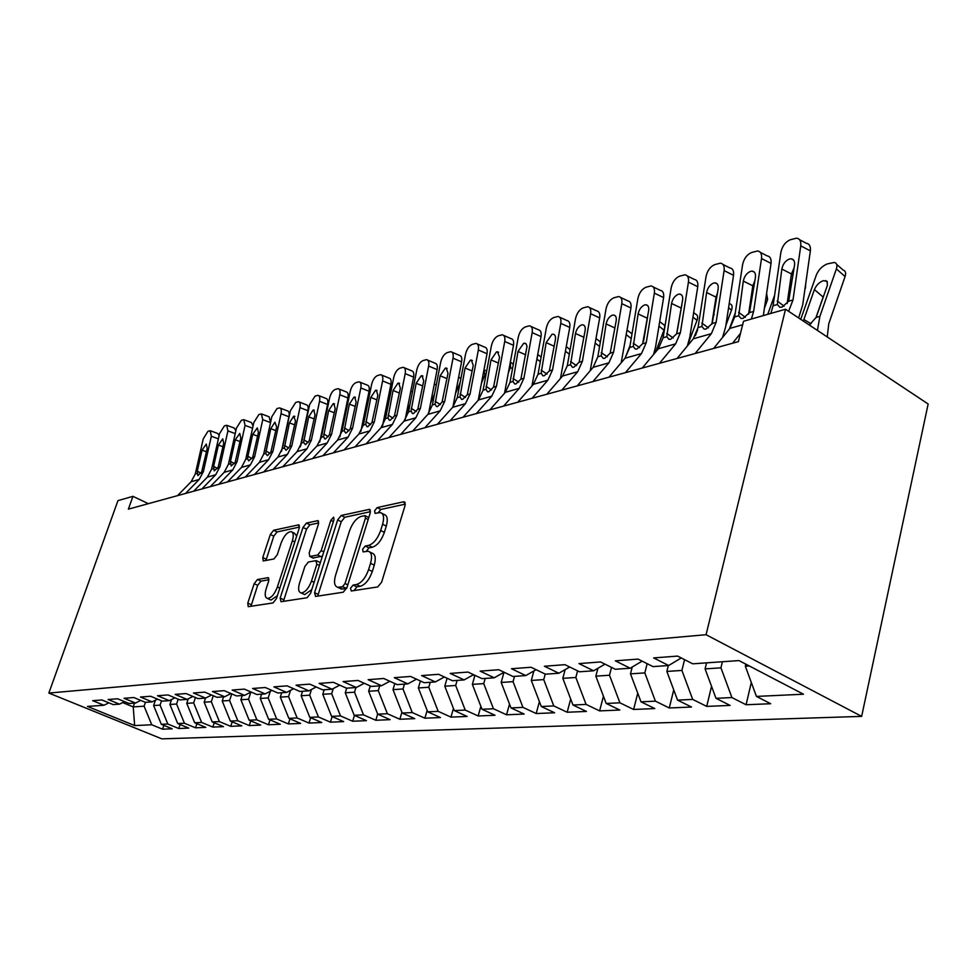 <?xml version="1.0" encoding="UTF-8"?>
<svg xmlns="http://www.w3.org/2000/svg" width="977" height="977" viewBox="0 0 977 977"><rect width="100%" height="100%" fill="white"/><g stroke="black" fill="none" stroke-linecap="round" stroke-linejoin="round"><path stroke-width="1.47" d="M350.499 588.288L351.28 590.987L377.745 586.933L381.616 582.219L405.101 505.402L403.819 501.751L377.183 507.588L374.582 510.837L375.058 513.352L380.358 512.559C383.668 513.597 384.413 517.492 382.605 524.234L380.664 530.499C377.672 538.73 373.641 543.7 368.61 545.41L365.239 546.045L362.626 549.282L363.114 551.895L368.244 551.236C371.639 552.335 372.396 556.365 370.539 563.314L368.573 569.676C365.532 578.005 361.502 582.951 356.471 584.527L353.112 585.064L350.499 588.288M369.917 552.066L371.944 553.067C375.351 554.179 376.121 558.197 374.264 565.146L372.31 571.496C369.282 579.825 365.251 584.759 360.208 586.334L356.849 586.859L354.101 590.548M405.37 504.132L380.835 509.444L378.209 512.742M382.08 513.426L384.022 514.427C387.344 515.465 388.101 519.361 386.294 526.102L384.364 532.355C381.372 540.574 377.354 545.532 372.298 547.242L368.927 547.877L366.241 551.37M257.464 579.508L254.167 583.696L247.779 603.127L248.219 606.68L273.01 602.943L276.418 598.657L299.218 528.239L298.73 524.844L273.633 530.267L270.348 534.48L262.764 557.549L263.204 560.969L273.951 558.954L277.285 554.704L281.083 543.09C283.928 535.823 287.262 532.001 291.097 531.61C293.466 532.416 293.894 535.469 292.379 540.757L277.383 586.994C274.537 594.297 271.215 598.107 267.429 598.425C264.987 597.545 264.547 594.358 266.135 588.862L268.651 581.181L268.174 577.663L257.464 579.508L260.957 581.144L257.659 585.321L250.955 606.314M128.366 509.151L738.404 341.632L743.521 321.274L785.52 309.233L706.066 634.708L48.85 693.059L117.948 500.639L132.945 496.34L128.366 509.151M314.57 592.697L315.559 596.446L343.232 592.209L346.957 587.629L370.234 512.913L369.575 509.335L341.217 515.465L337.651 519.947L314.57 592.697L318.221 594.419L317.891 596.08M307.034 597.741L281.022 601.722L280.167 598.071L302.992 527.433L306.412 523.086L317.904 520.643L318.441 524.099L309.208 552.897L309.77 556.463L317.659 555.034L321.189 550.601L330.837 520.314L333.621 517.187L334.024 519.63L310.588 593.32L307.034 597.741M706.066 634.708L861.653 716.385L161.84 738.856L48.85 693.059M134.533 703.098L133.226 706.908L144.095 706.188L145.414 702.341L133.825 697.541L124.018 698.286L135.51 703.037L129.025 703.489L117.594 698.775L108.117 699.495L119.463 704.161L113.198 704.6L101.901 699.972L92.73 700.668L103.953 705.26L108.862 702.829M145.402 702.341L152.107 701.865L140.48 697.028L150.629 696.259L162.341 701.144L169.29 700.656L157.517 695.734L168.032 694.928L179.89 699.911L187.083 699.41L175.164 694.391L186.07 693.56L198.075 698.628L205.536 698.103L193.47 692.998L204.767 692.131L216.931 697.309L224.673 696.76L212.449 691.545L224.185 690.654L236.495 695.929L244.531 695.368L232.16 690.043L244.348 689.115L256.817 694.5L265.158 693.914L252.628 688.48L265.292 687.515L277.92 693.011L286.603 692.4L273.902 686.868L287.079 685.854L299.878 691.472L308.903 690.837L296.043 685.17L309.758 684.132L322.715 689.86L332.119 689.2L319.088 683.424L333.389 682.325L346.517 688.187L356.312 687.503L343.11 681.592L358.009 680.456L371.309 686.44L381.531 685.72L368.158 679.674L383.717 678.49L397.187 684.621L407.861 683.876L394.317 677.684L410.56 676.45L424.213 682.715L435.363 681.934L421.637 675.596L438.624 674.301L452.461 680.737L464.124 679.907L450.214 673.422L468.007 672.066L482.015 678.649L494.228 677.794L480.134 671.138L498.771 669.721L512.974 676.475L525.773 675.571L511.496 668.744L531.048 667.254L545.435 674.191L558.856 673.238L544.409 666.241L564.938 664.678L579.508 671.785L593.613 670.796L578.982 663.603L600.574 661.954L615.327 669.269L630.165 668.231L615.339 660.831L638.079 659.096L653.015 666.619L668.659 665.52L653.65 657.912L677.623 656.092L692.742 663.823L738.978 660.574L803.46 694.22L756.43 696.418L745.341 666.216L745.83 664.14M751.301 682.447L746.086 704.747L770.694 703.721L756.43 696.418M746.086 704.747L731.92 697.566L715.982 698.311L705.089 668.891L706.554 662.846M711.549 686.33L706.713 706.395L730.1 705.418L715.982 698.311M706.713 706.395L692.693 699.41L677.562 700.118L666.851 671.431L668.317 665.545M673.739 689.896L669.269 707.971L691.508 707.03L677.562 700.118M669.269 707.971L655.408 701.156L640.997 701.828L630.483 673.849L632.229 666.998M637.749 693.169L633.609 709.461L654.798 708.569L640.997 701.828M633.609 709.461L619.907 702.817L606.18 703.464L595.848 676.145L597.9 668.292M603.432 696.21L599.622 710.89L619.821 710.035L606.18 703.464M599.622 710.89L586.078 704.405L572.974 705.028L562.825 678.343L565.158 669.611M570.69 699.007L567.173 712.245L586.456 711.439L572.974 705.028M567.173 712.245L553.788 705.919L541.282 706.505L531.305 680.444L533.894 670.943M539.414 701.62L536.178 713.54L554.606 712.77L541.282 706.505M536.178 713.54L522.951 707.372L510.995 707.934L501.177 682.447L504.01 672.286M509.505 704.051L506.538 714.785L524.16 714.053L510.995 707.934M506.538 714.785L493.458 708.752L482.027 709.29L472.367 684.364L474.932 675.327M480.867 706.31L478.156 715.97L495.034 715.274L482.027 709.29M478.156 715.97L465.235 710.071L454.281 710.584L444.779 686.196L447.087 678.233M453.45 708.435L450.959 717.118L467.14 716.434L454.281 710.584M450.959 717.118L438.197 711.341L427.694 711.83L418.351 687.955L420.403 680.969M427.144 710.426L424.885 718.205L440.407 717.558L427.694 711.83M424.885 718.205L412.27 712.563L402.194 713.027L392.998 689.64L394.818 683.534M401.901 712.294L399.849 719.255L414.749 718.632L402.194 713.027M399.849 719.255L387.393 713.723L377.708 714.175L368.659 691.252L370.259 685.964M377.659 714.04L375.803 720.269L390.116 719.658L377.708 714.175M375.803 720.269L363.493 714.846L354.187 715.286L345.272 692.815L346.688 688.174M354.443 715.396L352.673 721.234L366.448 720.66L354.187 715.286M352.673 721.234L340.509 715.921L331.569 716.349L322.789 694.305L324.205 689.762M332.143 716.593L330.434 722.162L343.672 721.612L331.569 716.349M330.434 722.162L318.404 716.959L309.807 717.362L301.16 695.746L302.552 691.276M310.662 717.741L309.013 723.065L321.763 722.528L309.807 717.362M309.013 723.065L297.13 717.961L288.838 718.351L280.326 697.126L281.706 692.742M289.974 718.828L288.374 723.933L300.66 723.407L288.838 718.351M288.374 723.933L276.625 718.925L268.638 719.292L260.248 698.457L261.628 694.158M270.018 719.878L268.467 724.763L280.326 724.262L268.638 719.292M268.467 724.763L256.866 719.841L249.159 720.208L240.892 699.752L242.259 695.526M250.771 720.892L249.269 725.569L260.7 725.081L249.159 720.208M249.269 725.569L237.802 720.745L230.364 721.087L222.206 700.997L223.574 696.833M232.184 721.856L230.731 726.338L241.771 725.874L230.364 721.087M230.731 726.338L219.398 721.6L212.217 721.942L204.169 702.194L205.524 698.103L211.582 695.026M214.232 722.785L212.827 727.096L223.489 726.644L212.217 721.942M212.827 727.096L201.616 722.443L194.679 722.76L186.754 703.355L188.268 698.811M196.878 723.676L195.51 727.816L205.829 727.389L194.679 722.76M195.51 727.816L184.433 723.249L177.729 723.554L169.913 704.466L171.586 699.508M180.098 724.543L178.767 728.524L188.744 728.097L177.729 723.554M178.767 728.524L167.824 724.018L161.327 724.323L153.621 705.553L155.441 700.191M163.867 725.361L162.573 729.196L172.233 728.793L161.327 724.323M162.573 729.196L151.753 724.775L134.655 725.581L87.466 706.42L103.953 705.26M119.463 704.161L124.543 701.645M151.753 724.775L144.095 706.188M134.655 725.581L133.226 706.908L122.675 702.573M135.51 703.037L140.761 700.411M153.621 705.553L160.069 705.125L161.535 700.802M167.824 724.018L160.069 705.125M152.107 701.865L157.541 699.141M169.913 704.466L176.581 704.026L178.193 699.202M184.433 723.249L176.581 704.026M169.29 700.656L174.92 697.822M186.754 703.355L193.654 702.89L195.437 697.517M201.616 722.443L193.654 702.89M187.083 699.41L192.921 696.454M204.169 702.194L211.313 701.718L213.279 695.746M219.398 721.6L211.313 701.718M222.206 700.997L229.595 700.497L231.757 693.902M237.802 720.745L229.595 700.497M224.673 696.76L230.938 693.548M240.892 699.752L248.549 699.239L250.857 692.107M256.866 719.841L248.549 699.239M244.531 695.368L251.04 692.009M260.248 698.457L268.186 697.932L270.336 691.227M276.625 718.925L268.186 697.932M265.158 693.914L271.924 690.397M280.326 697.126L288.557 696.577L290.535 690.348M297.13 717.961L288.557 696.577M286.603 692.4L293.625 688.724M301.16 695.746L309.709 695.172L311.492 689.469M318.404 716.959L309.709 695.172M308.903 690.837L316.206 686.978M322.789 694.305L331.679 693.719L333.255 688.59M340.509 715.921L331.679 693.719M332.119 689.2L339.727 685.158M345.272 692.815L354.517 692.192L355.946 687.527M363.493 714.846L354.517 692.192M356.312 687.503L364.238 683.253M368.659 691.252L378.282 690.617L379.711 685.854M387.393 713.723L378.282 690.617M381.531 685.72L389.799 681.262M392.998 689.64L403.012 688.968L404.454 684.108M412.27 712.563L403.012 688.968M407.861 683.876L416.483 679.162M418.351 687.955L428.793 687.258L430.234 682.3M438.197 711.341L428.793 687.258M435.363 681.934L444.376 676.976M444.779 686.196L455.673 685.475L457.126 680.407M465.235 710.071L455.673 685.475M464.124 679.907L473.54 674.667M472.367 684.364L483.737 683.607L485.203 678.429M493.458 708.752L483.737 683.607M494.228 677.794L504.083 672.249M501.177 682.447L513.059 681.653L514.525 676.365M522.951 707.372L513.059 681.653M525.773 675.571L536.104 669.697M531.305 680.444L543.737 679.613L545.227 674.093M553.788 705.919L543.737 679.613M558.856 673.238L569.701 666.998M562.825 678.343L575.844 677.476L577.602 670.857M586.078 704.405L575.844 677.476M593.613 670.796L604.995 664.152M595.848 676.145L609.501 675.241L611.541 667.389M619.907 702.817L609.501 675.241M630.165 668.231L642.133 661.136M630.483 673.849L644.82 672.897L647.153 663.664M655.408 701.156L644.82 672.897M668.659 665.52L681.25 657.948M666.851 671.431L681.909 670.43L684.572 659.646M692.693 699.41L681.909 670.43M705.089 668.891L720.941 667.828L722.394 661.734M731.92 697.566L720.941 667.828M148.357 503.668L132.945 496.34M785.52 309.233L928.15 403.99L861.653 716.385M745.341 666.216L749.286 665.948M370.515 511.679L344.796 517.26L341.229 521.742L318.221 594.419M342.426 586.75L345.028 583.55L365.447 518.14L364.983 515.636L361.172 516.393C356.3 518.164 352.404 523.037 349.485 531L335.575 575.233C333.67 582.133 334.378 586.151 337.7 587.287L342.426 586.75L346.725 588.288M368.805 517.529L365.337 515.819M339.874 588.337L342.671 589.058L338.97 587.287M346.139 588.52L342.671 589.058M318.722 522.915L309.929 524.82L306.509 529.155L283.415 601.356M312.909 557.977L322.398 556.157M299.524 583.11C297.936 588.74 298.449 592.013 301.05 592.929C305.08 592.599 308.549 588.667 311.468 581.12L316.841 564.254L315.864 560.651L308.378 562.031L304.885 566.416L299.524 583.11M303.542 594.101L304.665 594.627L311.761 589.632M320.346 562.63L316.707 560.847M268.968 579.74L260.957 581.144M269.982 599.609L270.983 600.073L277.383 595.689M296.69 536.068L294.59 533.32L292.16 532.135M299.499 527.079L277.077 531.94L273.792 536.141L265.927 560.505M827.238 336.943L828.74 323.875L845.081 276.528L836.385 268.931C837.497 265.329 836.849 263.167 834.431 262.434L827.348 263.9C822.341 265.903 818.677 269.603 816.357 274.977L800.725 319.345M817.444 330.446L819.886 316.353L836.385 268.931M823.953 295.237L823.135 297.057L814.415 289.571C816.283 285.223 819.227 282.268 823.257 280.692L826.982 281.266L827.421 285.235L816.125 317.391L809.628 324.694M803.179 320.969L803.876 319.564L811.105 323.741M814.415 289.571L803.876 319.564M836.678 264.401L843.09 270.018C845.52 270.763 846.18 272.937 845.081 276.528M815.868 317.904L823.135 297.057M770.816 313.458L773.076 305.752L780.904 252.261C782.247 246.119 785.349 241.954 790.234 239.78L796.621 238.156C799.833 238.706 801.225 241.27 800.761 245.85L793.006 299.951L788.671 301.209L782.052 307.12L779.89 307.279L777.338 304.519L781.832 269.029C782.907 264.071 785.41 260.749 789.331 259.039L791.211 258.807C793.812 259.259 794.924 261.335 794.557 265.048L788.671 301.209M798.636 317.952L802.715 304.836L810.36 250.894L800.761 245.85M788.634 311.309L793.006 299.951M799.589 239.719L806.184 243.212C809.408 243.774 810.8 246.338 810.36 250.894M794.191 267.625L791.431 273.951L787.157 303.554M804.828 289.961L805.097 287.995M767.739 314.338L774.614 295.262M791.285 274.977L793.202 274.464M805.72 283.672L805.427 288.264M764.405 308.305L767.604 299.463L765.919 298.046M729.306 329.139L735.254 312.982M752.669 286.823L754.073 286.395M750.104 303.969L750.238 308.414L748.895 312.09M766.603 293.369L767.604 299.463M713.613 348.435L729.904 328.394L734.655 316.939L742.593 264.645C743.924 258.636 746.917 254.582 751.569 252.506L757.602 250.955C760.68 251.504 761.987 254.02 761.51 258.526L753.633 311.419L749.506 312.616L743.155 318.343L741.14 318.49L738.71 315.766L743.314 281.058C744.389 276.222 746.794 272.986 750.531 271.35L752.278 271.13C754.769 271.582 755.819 273.621 755.441 277.273L749.506 312.616M763.33 315.595L771.024 263.411L761.51 258.526M751.362 319.027L753.633 311.419M732.555 343.232L740.456 333.426M760.314 252.359L767.079 255.852C770.169 256.401 771.488 258.917 771.024 263.411M754.965 280.411L752.827 285.821L748.577 314.191M677.085 358.474L693.291 338.811L698.042 327.6L706.066 276.442C707.385 270.568 710.267 266.623 714.712 264.62L720.415 263.155C723.371 263.692 724.604 266.171 724.116 270.605L716.129 322.337L712.196 323.485L706.09 329.041L704.209 329.176L701.901 326.477L706.603 292.526C707.666 287.8 709.986 284.649 713.552 283.074L715.176 282.878C717.57 283.306 718.559 285.321 718.156 288.911L712.196 323.485M722.577 337.407L725.655 326.904L733.532 275.331L724.116 270.605M695.123 353.515L711.378 333.67L716.129 322.337M722.907 264.413L729.807 267.893C732.774 268.431 734.02 270.91 733.532 275.331M717.57 292.746L716.019 297.142L711.83 324.169M725.899 325.304L731.504 310.161L728.586 307.743M695.429 335.612L697.59 329.884M715.872 298.119L716.776 297.838M713.418 313.947L714.211 314.447M729.257 303.285L730.002 303.908C732.152 304.604 732.652 306.693 731.504 310.161M688.333 343.367L697.004 320.371L692.974 317.098M693.682 312.591L695.648 314.203C697.712 314.887 698.164 316.939 697.004 320.371M642.243 368.036L658.376 348.752L663.102 337.773L671.199 287.702C672.518 281.95 675.302 278.115 679.54 276.186L684.938 274.806C687.784 275.319 688.944 277.761 688.431 282.133L680.371 332.742L676.621 333.841L670.735 339.251L668.989 339.373L666.79 336.699L671.565 303.468C672.628 298.84 674.863 295.775 678.27 294.272L679.784 294.077C682.08 294.504 683.021 296.483 682.605 300.024L676.621 333.841M687.356 346.017L689.799 337.175L697.761 286.713L688.431 282.133M659.463 363.31L675.632 343.843L680.371 332.742M687.234 275.929L694.244 279.385C697.089 279.91 698.262 282.353 697.761 286.713M681.848 304.8L676.841 333.352M608.989 377.171L625.024 358.254L629.738 347.482L637.896 298.461C639.202 292.831 641.889 289.094 645.944 287.238L651.061 285.919C653.784 286.432 654.883 288.838 654.358 293.137L646.237 342.683L642.646 343.733L636.992 348.997L635.355 349.107L633.255 346.456L638.103 313.922C639.153 309.404 641.315 306.412 644.576 304.958L645.992 304.775C648.191 305.203 649.082 307.144 648.655 310.637L642.646 343.733M653.576 354.48L655.567 346.982L663.603 297.57L654.358 293.137M625.427 372.652L641.51 353.552L646.237 342.683M653.173 286.933L660.281 290.352C663.004 290.877 664.116 293.283 663.603 297.57M647.58 317.159L643.562 341.229M655.555 352.123L663.994 330.141L658.962 326.11M659.695 321.58L662.785 324.059C664.775 324.73 665.178 326.758 663.994 330.141M577.212 385.891L593.137 367.328L597.839 356.776L606.045 308.756C607.34 303.249 609.929 299.597 613.825 297.802L618.673 296.544C621.299 297.045 622.337 299.426 621.799 303.664L613.605 352.184L610.185 353.173L604.726 358.303L603.2 358.412L601.209 355.787L606.106 323.924C607.144 319.491 609.233 316.572 612.359 315.168L613.678 315.009C615.791 315.424 616.634 317.342 616.194 320.774L610.185 353.173M621.213 362.736L630.947 307.963L621.799 303.664M592.917 381.58L608.903 362.833L613.605 352.184M620.627 297.472L627.796 300.855C630.421 301.368 631.472 303.737 630.947 307.963M625.109 358.132L630.08 345.431M533.015 671.455L533.698 671.675M627.21 330.25L632.021 333.792M546.815 394.244L562.618 376.011L567.307 365.667L575.551 318.6C576.833 313.202 579.337 309.648 583.061 307.926L587.69 306.717C590.206 307.218 591.183 309.55 590.633 313.727L582.402 361.27L579.129 362.223L573.865 367.218L572.437 367.315L570.531 364.726L575.49 333.487C576.515 329.151 578.531 326.306 581.523 324.95L582.768 324.804C584.796 325.207 585.589 327.1 585.138 330.47L579.129 362.223M590.206 370.747L599.683 317.904L590.633 313.727M561.848 390.116L577.712 371.712L582.402 361.27M589.485 307.547L596.715 310.906C599.231 311.407 600.232 313.739 599.683 317.904M502.288 673.251L503.619 673.678M517.7 402.243L533.393 384.327L538.058 374.179L546.326 328.04C547.596 322.752 550.027 319.284 553.605 317.61L558.001 316.463C560.419 316.951 561.348 319.259 560.786 323.375L552.53 369.965L549.379 370.881L544.299 375.742L542.968 375.84L541.148 373.275L546.143 342.658L551.981 334.317L553.153 334.171C555.107 334.574 555.852 336.442 555.4 339.764L549.379 370.881M560.456 378.502L569.75 327.429L560.786 323.375M532.099 398.286L547.853 380.212L552.53 369.965M559.662 317.22L566.929 320.529C569.359 321.018 570.299 323.326 569.75 327.429M472.953 674.997L474.846 675.608M489.807 409.9L505.378 392.302L510.018 382.337L518.298 337.089C519.556 331.911 521.913 328.516 525.345 326.904L529.534 325.805C531.867 326.294 532.746 328.553 532.172 332.62L523.892 378.294L520.875 379.174L515.966 383.924L514.708 384.01L512.986 381.482L518.005 351.451L523.66 343.306L526.053 343.782L527.03 346.285L520.875 379.174M531.928 386.013L541.038 336.564L532.172 332.62M503.607 406.102L519.239 388.357L523.892 378.294M531.073 326.501L538.376 329.762C540.708 330.238 541.6 332.51 541.038 336.564M536.703 360.647L537.79 354.651M463.049 417.252L478.498 399.959L483.102 390.177L491.407 345.785C492.652 340.704 494.924 337.383 498.233 335.832L502.227 334.781C504.474 335.245 505.304 337.48 504.718 341.486L496.426 386.294L493.532 387.136L488.781 391.765L487.596 391.85L485.948 389.347L491.004 359.89L496.487 351.928L497.513 351.793L499.528 357.228L493.532 387.136M504.523 393.267L513.487 345.321L504.718 341.486M476.287 413.613L491.797 396.173L496.426 386.294M503.643 335.404L510.971 338.616C513.218 339.092 514.061 341.327 513.487 345.321M508.565 372.115L510.531 367.401L510.434 361.93M437.354 424.299L452.681 407.299L457.26 397.7L465.565 354.138C466.798 349.143 468.997 345.895 472.184 344.392L475.994 343.391C478.156 343.855 478.938 346.053 478.351 349.998L470.059 393.975L467.275 394.781L462.683 399.3L461.571 399.385L459.996 396.906L465.064 367.987L470.389 360.195L471.354 360.086L473.259 365.435L467.275 394.781M478.205 400.289L487.034 353.735L478.351 349.998M450.067 420.806L465.455 403.66L470.059 393.975M477.313 343.965L484.641 347.128C486.815 347.592 487.608 349.803 487.034 353.735M481.551 382.96L484.848 375.168L484.079 369.501M412.673 431.077L427.865 414.37L432.42 404.93L440.712 362.162C441.934 357.264 444.083 354.089 447.136 352.636L450.776 351.671C452.864 352.123 453.609 354.297 453.01 358.193L444.718 401.352L442.044 402.133L437.598 406.542L436.548 406.615L435.046 404.16L440.138 375.779L445.292 368.158L446.208 368.048L448.003 373.324L442.044 402.133M452.888 407.067L461.596 361.82L453.01 358.193M424.897 427.731L440.151 410.865L444.718 401.352M452.009 352.196L459.337 355.31C461.437 355.775 462.194 357.948 461.596 361.82M455.612 393.218L460.118 382.666M460.912 378.526L458.689 377.073M388.931 437.598L404.002 421.16L408.52 411.891L416.8 369.88C418.009 365.08 420.098 361.966 423.053 360.562L426.534 359.634C428.549 360.086 429.245 362.223 428.647 366.057L420.354 408.447L417.79 409.192L413.479 413.515L412.477 413.576L411.048 411.146L416.153 383.277L421.16 375.815L422.015 375.705L423.725 380.908L417.79 409.192M428.561 413.552L437.134 369.611L428.647 366.057M400.692 434.374L415.823 417.79L420.354 408.447M427.67 360.11L434.997 363.188C437.024 363.639 437.733 365.777 437.134 369.611M430.662 402.951L434.545 393.987M434.24 384.559L436.377 384.498M366.094 443.876L381.03 427.694L385.512 418.583L393.78 377.317C394.989 372.603 397.004 369.55 399.849 368.182L403.183 367.303C405.125 367.743 405.797 369.856 405.186 373.641L396.906 415.274L394.439 415.982L390.25 420.208L389.322 420.269L387.954 417.875L393.059 390.482L397.92 383.179L398.738 383.082L400.35 388.211L394.439 415.982M405.137 419.768L413.589 377.098L405.186 373.641M377.403 440.761L392.4 424.458L396.906 415.274M404.246 367.743L411.561 370.759C413.515 371.211 414.199 373.324 413.589 377.098M406.664 412.196L409.937 404.686M410.694 391.777L412.587 391.288M344.099 449.908L358.901 433.996L363.359 425.032L371.602 384.486C372.787 379.845 374.753 376.866 377.501 375.534L380.7 374.68C382.581 375.119 383.204 377.207 382.593 380.932L374.338 421.844L371.956 422.528L367.889 426.668L367.01 426.729L365.703 424.348L370.808 397.431L375.547 390.287L376.316 390.189L377.843 395.245L371.956 422.528M382.593 425.716L390.91 384.315L382.593 380.932M354.993 446.916L369.856 430.881L374.338 421.844M381.689 375.095L388.98 378.062C390.873 378.502 391.521 380.578 390.91 384.315M383.546 420.977L386.269 414.822M388.016 398.738L389.591 398.262M322.898 455.734L337.566 440.065L341.999 431.26L350.218 391.398C351.39 386.831 353.308 383.912 355.958 382.618L359.023 381.799C360.843 382.227 361.441 384.291 360.818 387.967L352.575 428.17L350.279 428.842L346.334 432.884L345.504 432.945L344.258 430.601L349.363 404.136L353.967 397.126L354.7 397.041L356.141 402.023L350.279 428.842M360.867 431.419L369.037 391.264L360.818 387.967M333.401 452.852L348.142 437.061L352.575 428.17M359.951 382.178L367.218 385.097C369.05 385.536 369.648 387.588 369.037 391.264M361.282 429.343L363.481 424.421M366.143 405.492L367.425 405.064M363.468 418.608L362.662 422.601M302.455 461.352L317 445.927L321.384 437.256L329.579 398.066C330.751 393.584 332.607 390.715 335.172 389.457L338.115 388.675C339.874 389.09 340.436 391.118 339.813 394.757L331.594 434.276L329.383 434.924L325.549 438.893L324.755 438.942L323.57 436.621L328.663 410.609L333.145 403.721L333.841 403.635L335.209 408.557L329.383 434.924M339.911 436.866L347.946 397.969L339.813 394.757M312.591 458.567L327.185 443.021L331.594 434.276M338.982 389.017L346.224 391.887C347.983 392.314 348.557 394.342 347.946 397.969M346.041 411.622L345.015 412.135M342.561 424.067L342.353 428.195L341.156 430.845M282.732 466.762L297.142 451.582L301.49 443.045L309.66 404.502L315.107 396.064L317.928 395.306C319.626 395.709 320.163 397.712 319.54 401.303L311.358 440.175L309.22 440.798L305.483 444.682L303.603 442.434L308.695 416.837L313.055 410.096L313.715 410.022L315.009 414.871L309.22 440.798M319.723 442.031L327.588 404.454L319.54 401.303M292.502 464.075L306.973 448.773L311.358 440.175M318.734 395.624L325.952 398.445C327.661 398.872 328.211 400.863 327.588 404.454M325.378 418.144L324.608 418.693M322.276 429.795L322.898 430.014M321.653 435.986L320.419 438.697M263.68 472.001L277.957 457.041L282.28 448.638L290.413 410.719L295.726 402.439L298.437 401.706C300.086 402.109 300.586 404.087 299.963 407.629L291.805 445.866L289.742 446.465L286.114 450.275L284.319 448.04L289.4 422.87L293.65 416.251L295.506 420.965L289.742 446.465M300.257 446.88L307.926 410.706L299.963 407.629M273.12 469.4L287.47 454.329L291.805 445.866M299.194 401.999L306.375 404.783C308.024 405.199 308.549 407.165 307.926 410.706M301.038 444.816L300.391 446.196M245.288 477.045L259.43 462.316L263.717 454.049L271.814 416.727L276.992 408.594L279.605 407.897C281.193 408.288 281.669 410.242 281.034 413.747L272.925 451.362L270.922 451.948L267.393 455.673L265.683 453.475L270.751 428.695L274.903 422.198L276.65 426.851L270.922 451.948M281.498 451.325L288.911 416.752L281.034 413.747M254.411 474.541L268.614 459.691L272.925 451.362M280.314 408.166L287.458 410.902C289.058 411.305 289.546 413.259 288.911 416.752M227.494 481.93L241.502 467.409L245.764 459.275L253.825 422.54L258.868 414.553L261.384 413.882L262.752 419.658L254.667 456.674L252.738 457.236L248.659 460.936L247.669 458.714L247.914 456.247L252.725 434.325L257.33 427.877L258.429 432.542L252.738 457.236M263.656 454.317L270.544 422.589L262.752 419.658M236.312 479.512L250.393 464.881L254.667 456.674M262.056 414.126L269.151 416.825L270.544 422.589M210.287 486.656L224.173 472.343L228.398 464.331L236.422 428.158L241.343 420.318L243.761 419.67L245.056 425.374L237.008 461.816L235.139 462.365L231.183 465.992L230.487 461.352L235.274 439.784L239.756 433.446L240.794 438.05L235.139 462.365M218.824 484.311L232.77 469.9L237.008 461.816M244.397 419.902L251.455 422.553L253.055 426.045M193.641 491.236L207.393 477.118L211.582 469.229L219.556 433.605L224.368 425.899L226.701 425.264L227.922 430.906L219.923 466.798L218.115 467.324L214.256 470.877L213.621 466.31L218.384 445.06L222.756 438.844L223.733 443.387L218.115 467.324M201.897 488.964L215.709 474.749L219.923 466.798M227.299 425.483L234.309 428.097L235.848 430.723M177.509 495.657L191.138 481.746L195.29 473.967L203.24 438.881L207.93 431.309L210.177 430.698L211.337 436.267L203.375 471.61L201.616 472.123L197.879 475.616L197.293 471.097L202.019 450.165L206.281 444.059L207.197 448.553L201.616 472.123M185.508 493.47L199.198 479.451L203.375 471.61M210.739 430.906L217.712 433.458L219.141 435.498M360.208 586.334L356.471 584.527M372.31 571.496L368.573 569.676M374.264 565.146L370.539 563.314M368.927 547.877L365.239 546.045M372.298 547.242L368.61 545.41M384.364 532.355L380.664 530.499M386.294 526.102L382.605 524.234M380.835 509.444L377.183 507.588M405.211 502.471L403.819 501.751M356.849 586.859L353.112 585.064M341.229 521.742L337.651 519.947M344.796 517.26L341.217 515.465M370.356 510.006L369.086 509.359M347.812 584.881L345.028 583.55M368.182 519.52L365.447 518.14M283.745 599.744L280.167 598.071M306.509 529.155L302.992 527.433M309.929 524.82L306.412 523.086M318.587 521.205L317.488 520.656M313.739 558.185L310.161 556.45M321.25 556.78L317.659 555.034M323.778 551.858L321.189 550.601M333.401 521.596L330.837 520.314M314.081 582.353L311.468 581.12M319.43 565.5L316.841 564.254M268.773 578.103L267.832 577.663M279.825 588.142L277.383 586.994M294.785 541.93L292.379 540.757M266.233 559.198L262.764 557.549M273.792 536.141L270.348 534.48M277.077 531.94L273.633 530.267M299.377 525.37L298.327 524.857M251.297 604.751L247.779 603.127M257.659 585.321L254.167 583.696M816.125 317.391L819.886 316.353M777.338 304.519L773.076 305.752M791.431 273.951L781.832 269.029M777.179 300.977L784.104 306.204M738.71 315.766L734.655 316.939M742.642 324.767L729.904 328.394M752.827 285.821L743.314 281.058M738.588 312.298L745.366 317.305M701.901 326.477L698.042 327.6M711.378 333.67L693.291 338.811M716.019 297.142L706.603 292.526M701.828 323.082L708.435 327.881M666.79 336.699L663.102 337.773M675.632 343.843L658.376 348.752M680.896 307.938L671.565 303.468M666.741 333.377L673.202 337.969M633.255 346.456L629.738 347.482M641.51 353.552L625.024 358.254M647.348 318.258L638.103 313.922M633.243 343.196L639.544 347.617M601.209 355.787L597.839 356.776M608.903 362.833L593.137 367.328M614.973 328.003L606.106 323.924M601.221 352.599L607.352 356.825M631.215 338.567L626.452 334.818M570.531 364.726L567.307 365.667M577.712 371.712L562.618 376.011M583.953 337.321L575.49 333.487M570.568 361.588L576.54 365.642M599.585 346.505L595.347 343.208M541.148 373.275L538.058 374.179M547.853 380.212L533.393 384.327M554.252 346.249L546.143 342.658M541.221 370.198L547.022 374.093M569.31 354.199L565.549 351.305M473.124 674.899L473.906 674.838M512.986 381.482L510.018 382.337M519.239 388.357L505.378 392.302M525.773 354.834L518.005 351.451M513.072 378.453L518.726 382.19M540.305 361.649L537.24 359.328M485.948 389.347L483.102 390.177M491.797 396.173L478.498 399.959M498.441 363.078L491.004 359.89M486.058 386.379L491.565 389.97M512.485 368.866L510.531 367.401M459.996 396.906L457.26 397.7M465.455 403.66L452.681 407.299M472.209 371.004L465.064 367.987M460.118 393.987L465.479 397.431M485.777 375.852L484.848 375.168M435.046 404.16L432.42 404.93M440.151 410.865L427.865 414.37M446.99 378.624L440.138 375.779M435.192 401.303L440.395 404.612M411.048 411.146L408.52 411.891M415.823 417.79L404.002 421.16M422.736 385.964L416.153 383.277M411.207 408.337L416.275 411.525M387.954 417.875L385.512 418.583M392.4 424.458L381.03 427.694M399.385 393.047L393.059 390.482M388.125 415.115L393.047 418.168M365.703 424.348L363.359 425.032M369.856 430.881L358.901 433.996M376.902 399.862L370.808 397.431M365.887 421.637L370.674 424.58M344.258 430.601L341.999 431.26M348.142 437.061L337.566 440.065M355.225 406.444L349.363 404.136M344.454 427.926L349.107 430.759M323.57 436.621L321.384 437.256M327.185 443.021L317 445.927M334.329 412.807L328.663 410.609M323.778 433.983L328.309 436.719M303.603 442.434L301.49 443.045M306.973 448.773L297.142 451.582M314.154 418.938L308.695 416.837M303.823 439.845L308.231 442.471M284.319 448.04L282.28 448.638M287.47 454.329L277.957 457.041M294.663 424.873L289.4 422.87M284.551 445.5L288.838 448.04M265.683 453.475L263.717 454.049M268.614 459.691L259.43 462.316M275.844 430.601L270.751 428.695M265.927 450.959L270.092 453.413M247.669 458.714L245.764 459.275M250.393 464.881L241.502 467.409M257.635 436.157L252.725 434.325M247.914 456.247L251.968 458.604M252.591 428.182L245.056 425.374M230.242 463.794L228.398 464.331M232.77 469.9L224.173 472.343M240.024 441.531L235.274 439.784M230.487 461.352L234.443 463.635M235.213 433.593L227.922 430.906M213.365 468.704L211.582 469.229M215.709 474.749L207.393 477.118M222.988 446.733L218.384 445.06M213.621 466.31L217.468 468.508M218.384 438.844L211.337 436.267M197.024 473.466L195.29 473.967M199.198 479.451L191.138 481.746M206.477 451.777L202.019 450.165M197.293 471.097L201.03 473.222M341.388 589.058L337.7 587.287M313.348 558.185L309.77 556.463M304.665 594.627L301.05 592.929M270.983 600.073L267.429 598.425M825.663 280.521L827.47 282.084M791.211 258.807L793.556 260.029M752.278 271.13L754.427 272.229M715.176 282.878L717.155 283.855M713.405 314.057L714.175 314.692M679.784 294.077L681.604 294.956M645.992 304.775L647.666 305.569M613.678 315.009L615.217 315.73M582.768 324.804L584.185 325.451M596.129 338.628L600.366 341.926M553.153 334.171L554.46 334.769M566.355 346.713L570.116 349.607M524.759 343.171L525.98 343.696M537.802 354.529L541.124 357.045M497.513 351.793L498.636 352.282M510.983 362.504L513.328 364.262M471.354 360.086L472.404 360.525M485.325 370.283L486.644 371.248M446.208 368.048L447.173 368.451M422.015 375.705L422.919 376.084M398.738 383.082L399.581 383.424M376.316 390.189L377.098 390.507M354.7 397.041L355.42 397.321M333.841 403.635L334.525 403.904M313.715 410.022L314.35 410.267M294.272 416.178L294.883 416.41"/></g></svg>

